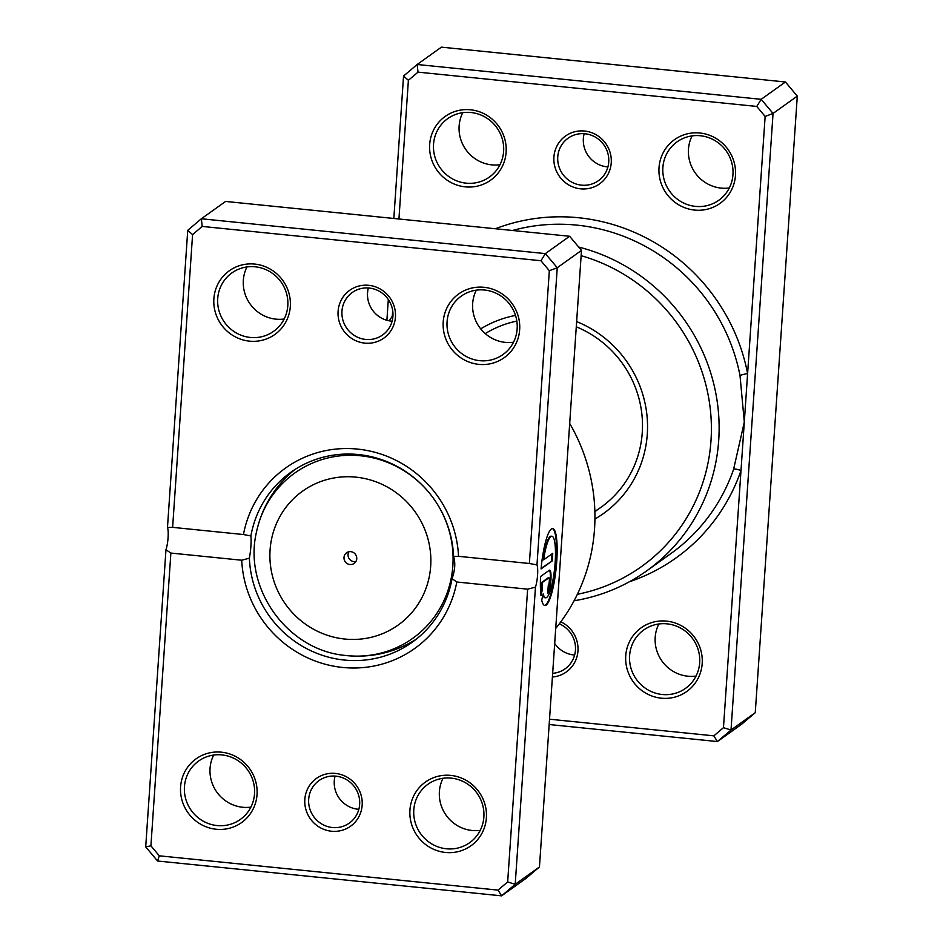 <?xml version="1.0" encoding="UTF-8"?>
<svg xmlns="http://www.w3.org/2000/svg" width="943" height="943" viewBox="0 0 943 943"><rect width="100%" height="100%" fill="white"/><g stroke="black" fill="none" stroke-linecap="round" stroke-linejoin="round"><path stroke-width="1.41" d="M549.533 719.203L713.851 735.846L723.47 727.666L740.998 470.545A6.53 1.367 19 0 0 733.619 469.213L744.31 422.051L740.007 375.573A182.73 176.754 -125.6 0 0 576.845 225.129A182.73 176.754 -125.6 0 0 512.509 230.481M574.641 655.02A26.109 25.249 54.4 0 1 573.816 654.949A26.109 25.249 54.4 0 1 554.684 643.468M580.593 188.836A29.363 28.408 54.4 0 1 553.906 157.033A29.363 28.408 54.4 0 1 584.542 131.03A29.363 28.408 54.4 0 1 611.241 162.844A29.363 28.408 54.4 0 1 580.593 188.836M584.99 133.765A26.109 25.249 -125.6 0 0 568.063 138.22A26.109 25.249 -125.6 0 0 558.727 165.909A26.109 25.249 -125.6 0 0 581.489 185.146A26.109 25.249 -125.6 0 0 598.428 180.691A26.109 25.249 -125.6 0 0 607.764 153.002A26.109 25.249 -125.6 0 0 584.99 133.765M607.917 166.911A26.109 25.249 54.4 0 1 607.092 166.84A26.109 25.249 54.4 0 1 584.165 133.694M694.614 210.077A39.158 37.873 54.4 0 1 659.016 167.677A39.158 37.873 54.4 0 1 699.871 133.01A39.158 37.873 54.4 0 1 735.469 175.422A39.158 37.873 54.4 0 1 694.614 210.077M700.319 135.745A35.893 34.714 -125.6 0 0 677.039 141.863A35.893 34.714 -125.6 0 0 664.202 179.936A35.893 34.714 -125.6 0 0 695.51 206.387A35.893 34.714 -125.6 0 0 718.79 200.27A35.893 34.714 -125.6 0 0 731.627 162.196A35.893 34.714 -125.6 0 0 700.319 135.745M465.264 186.855A39.158 37.873 54.4 0 1 429.678 144.456A39.158 37.873 54.4 0 1 470.522 109.789A39.158 37.873 54.4 0 1 506.12 152.2A39.158 37.873 54.4 0 1 465.264 186.855M470.981 112.523A35.893 34.714 -125.6 0 0 447.701 118.641A35.893 34.714 -125.6 0 0 434.853 156.715A35.893 34.714 -125.6 0 0 466.16 183.166A35.893 34.714 -125.6 0 0 489.441 177.048A35.893 34.714 -125.6 0 0 502.289 138.975A35.893 34.714 -125.6 0 0 470.981 112.523M661.338 698.185A39.158 37.873 54.4 0 1 625.739 655.786A39.158 37.873 54.4 0 1 666.595 621.119A39.158 37.873 54.4 0 1 702.193 663.53A39.158 37.873 54.4 0 1 661.338 698.185M667.043 623.853A35.893 34.714 -125.6 0 0 643.763 629.971A35.893 34.714 -125.6 0 0 630.926 668.045A35.893 34.714 -125.6 0 0 662.234 694.496A35.893 34.714 -125.6 0 0 685.514 688.378A35.893 34.714 -125.6 0 0 698.35 650.305A35.893 34.714 -125.6 0 0 667.043 623.853M696.04 676.048A35.893 34.714 54.4 0 1 687.824 676.202A35.893 34.714 54.4 0 1 658.827 623.995M729.316 187.952A35.893 34.714 54.4 0 1 721.1 188.093A35.893 34.714 54.4 0 1 692.103 135.886M499.979 164.719A35.893 34.714 54.4 0 1 491.763 164.872A35.893 34.714 54.4 0 1 462.765 112.665M480.694 328.871A110.944 107.313 54.4 0 1 515.503 315.422M516.823 321.091A104.425 101.007 -125.6 0 0 485.232 333.61M577.375 594.29A176.211 170.435 -125.6 0 0 711.387 430.692A176.211 170.435 -125.6 0 0 581.124 255.683M578.696 247.066A182.73 176.754 54.4 0 1 715.195 390.166A182.73 176.754 54.4 0 1 646.603 570.939A182.73 176.754 54.4 0 1 574.087 600.762M560.826 621.814A29.363 28.408 54.4 0 1 577.694 653.346A29.363 28.408 54.4 0 1 552.409 677.003M629.335 581.796A189.26 183.072 54.4 0 0 740.998 470.545L765.138 116.437L756.757 106.441L761.178 99.321L785.425 81.982L441.407 47.15L417.16 64.489L761.178 99.321L773.048 113.455L797.295 96.115L785.425 81.982M393.832 218.47L403.545 76.041L417.16 64.489L418.02 72.139L408.39 80.308L398.936 218.988M386.889 320.29L388.316 299.532M765.138 116.437L773.048 113.455L731.014 730.012L717.399 741.563L741.646 724.236L755.26 712.672L797.295 96.115M713.851 735.846L717.399 741.563L549.168 724.53M723.47 727.666L731.014 730.012L755.26 712.672M392.689 310.636L392.3 316.27M756.757 106.441L418.02 72.139M389.27 320.844A182.73 176.754 54.4 0 1 392.972 315.304M576.633 321.587A110.944 107.313 54.4 0 1 647.063 416.441A110.944 107.313 54.4 0 1 594.927 519.027M594.856 511.318A104.425 101.007 -125.6 0 0 601.056 507.24A104.425 101.007 -125.6 0 0 641.523 411.254A104.425 101.007 -125.6 0 0 576.279 326.808M408.39 80.308L403.545 76.041M552.657 673.314A26.109 25.249 -125.6 0 0 565.152 668.799A26.109 25.249 -125.6 0 0 575.289 645A26.109 25.249 -125.6 0 0 559.305 623.842M495.405 228.748A189.26 183.072 54.4 0 1 747.61 373.569A6.53 0.707 -11 0 0 740.007 375.573M350.82 551.667A6.53 6.318 -125.6 0 0 344.242 559.706A6.53 6.318 -125.6 0 0 354.167 563.407A6.53 6.318 -125.6 0 0 350.82 551.667M348.91 551.773A6.53 6.318 -125.6 0 0 355.888 561.533M416.287 639.165A104.425 101.007 54.4 0 1 413.588 640.827C393.066 652.862 370.894 657.801 347.083 655.644L344.584 655.361C287.191 649.857 243.105 588.196 256.461 532.111A101.549 98.225 54.4 0 1 360.532 455.775A101.549 98.225 54.4 0 1 452.852 565.741A101.549 98.225 54.4 0 1 346.906 655.633A101.549 98.225 54.4 0 1 344.584 655.361M256.461 532.111C261.812 507.841 273.835 487.649 292.542 471.512A104.425 101.007 54.4 0 1 294.994 469.496M392.111 321.198A26.109 25.249 54.4 0 1 391.286 321.127A26.109 25.249 54.4 0 1 368.359 287.98M364.788 343.122A29.363 28.408 54.4 0 1 338.089 311.32A29.363 28.408 54.4 0 1 368.737 285.316A29.363 28.408 54.4 0 1 395.435 317.119A29.363 28.408 54.4 0 1 364.788 343.122M369.184 288.051A26.109 25.249 -125.6 0 0 352.258 292.507A26.109 25.249 -125.6 0 0 342.922 320.184A26.109 25.249 -125.6 0 0 365.684 339.433A26.109 25.249 -125.6 0 0 382.622 334.977A26.109 25.249 -125.6 0 0 391.958 307.288A26.109 25.249 -125.6 0 0 369.184 288.051M358.835 809.306A26.109 25.249 54.4 0 1 358.01 809.235A26.109 25.249 54.4 0 1 335.083 776.089M331.512 831.231A29.363 28.408 54.4 0 1 304.825 799.428A29.363 28.408 54.4 0 1 335.46 773.425A29.363 28.408 54.4 0 1 362.159 805.228A29.363 28.408 54.4 0 1 331.512 831.231M335.908 776.16A26.109 25.249 -125.6 0 0 318.982 780.604A26.109 25.249 -125.6 0 0 309.646 808.292A26.109 25.249 -125.6 0 0 332.407 827.53A26.109 25.249 -125.6 0 0 349.346 823.086A26.109 25.249 -125.6 0 0 358.682 795.397A26.109 25.249 -125.6 0 0 335.908 776.16M545.643 597.815A30.942 5.976 95.8 0 0 555.156 562.464A30.942 5.976 95.8 0 0 551.879 536.249A30.942 5.976 95.8 0 0 543.616 559.847L552.739 553.329L552.221 560.944L541.082 568.9A38.687 7.473 -84.2 0 1 552.657 528.551A38.687 7.473 -84.2 0 1 556.747 561.321A38.687 7.473 -84.2 0 1 544.865 605.512A38.687 7.473 -84.2 0 1 541.695 600.113L543.203 593.89A30.942 5.976 95.8 0 0 545.643 597.815L545.007 597.756A30.942 5.976 -84.2 0 1 542.92 595.045M544.547 605.441A38.687 7.473 95.8 0 0 556.111 561.262A38.687 7.473 95.8 0 0 552.339 528.551M549.298 570.267A11.599 2.24 -84.2 0 1 549.686 570.138A11.599 2.24 -84.2 0 1 550.912 579.969A11.599 2.24 -84.2 0 1 547.742 593.112L548.26 585.497A3.866 0.743 95.8 0 0 549.321 581.112A3.866 0.743 95.8 0 0 548.909 577.835A3.866 0.743 95.8 0 0 548.779 577.882L542.06 582.68A30.942 5.976 95.8 0 0 542.449 589.316L540.94 595.54A38.687 7.473 -84.2 0 1 540.563 576.515L549.298 570.267M547.812 592.098A11.599 2.24 95.8 0 0 550.276 579.91A11.599 2.24 95.8 0 0 549.356 570.232M480.235 830.335A35.893 34.714 54.4 0 1 472.019 830.477A35.893 34.714 54.4 0 1 443.021 778.281M250.897 807.114A35.893 34.714 54.4 0 1 242.681 807.255A35.893 34.714 54.4 0 1 213.684 755.048M513.511 342.226A35.893 34.714 54.4 0 1 505.295 342.368A35.893 34.714 54.4 0 1 476.298 290.173M284.173 319.005A35.893 34.714 54.4 0 1 275.957 319.147A35.893 34.714 54.4 0 1 246.96 266.952M478.808 364.363A39.158 37.873 54.4 0 1 443.21 321.964A39.158 37.873 54.4 0 1 484.065 287.297A39.158 37.873 54.4 0 1 519.664 329.696A39.158 37.873 54.4 0 1 478.808 364.363M484.513 290.02A35.893 34.714 -125.6 0 0 461.233 296.149A35.893 34.714 -125.6 0 0 448.396 334.211A35.893 34.714 -125.6 0 0 479.704 360.674A35.893 34.714 -125.6 0 0 502.984 354.544A35.893 34.714 -125.6 0 0 515.821 316.483A35.893 34.714 -125.6 0 0 484.513 290.02M445.532 852.472A39.158 37.873 54.4 0 1 409.934 810.072A39.158 37.873 54.4 0 1 450.789 775.405A39.158 37.873 54.4 0 1 486.388 817.805A39.158 37.873 54.4 0 1 445.532 852.472M451.237 778.128A35.893 34.714 -125.6 0 0 427.957 784.258A35.893 34.714 -125.6 0 0 415.12 822.32A35.893 34.714 -125.6 0 0 446.428 848.783A35.893 34.714 -125.6 0 0 469.708 842.653A35.893 34.714 -125.6 0 0 482.545 804.591A35.893 34.714 -125.6 0 0 451.237 778.128M216.183 829.251A39.158 37.873 54.4 0 1 180.596 786.839A39.158 37.873 54.4 0 1 221.44 752.184A39.158 37.873 54.4 0 1 257.038 794.584A39.158 37.873 54.4 0 1 216.183 829.251M221.9 754.907A35.893 34.714 -125.6 0 0 198.619 761.036A35.893 34.714 -125.6 0 0 185.771 799.098A35.893 34.714 -125.6 0 0 217.079 825.561A35.893 34.714 -125.6 0 0 240.359 819.432A35.893 34.714 -125.6 0 0 253.207 781.37A35.893 34.714 -125.6 0 0 221.9 754.907M249.459 341.142A39.158 37.873 54.4 0 1 213.872 298.742A39.158 37.873 54.4 0 1 254.716 264.075A39.158 37.873 54.4 0 1 290.314 306.475A39.158 37.873 54.4 0 1 249.459 341.142M255.176 266.798A35.893 34.714 -125.6 0 0 231.884 272.928A35.893 34.714 -125.6 0 0 219.047 310.99A35.893 34.714 -125.6 0 0 250.355 337.453A35.893 34.714 -125.6 0 0 273.635 331.323A35.893 34.714 -125.6 0 0 286.483 293.261A35.893 34.714 -125.6 0 0 255.176 266.798M555.722 628.415A182.73 176.754 -125.6 0 0 569.69 423.419M452.051 578.696C455.068 570.079 455.575 562.665 453.559 556.441A104.425 101.007 -125.6 0 0 358.481 454.55A104.425 101.007 -125.6 0 0 290.739 472.36A104.425 101.007 -125.6 0 0 250.897 535.93C251.416 542.001 250.909 549.415 249.388 558.173A104.425 101.007 -125.6 0 0 344.466 660.065A104.425 101.007 -125.6 0 0 412.197 642.254A104.425 101.007 -125.6 0 0 452.051 578.696L456.801 582.008A110.944 107.313 54.4 0 1 342.686 667.455A110.944 107.313 54.4 0 1 241.703 560.225L170.872 553.058L150.915 845.824L159.296 855.82L498.034 890.121L507.664 881.953L527.632 589.175L456.801 582.008M498.034 890.121L501.593 895.85L525.84 878.511L539.455 866.959L581.489 250.402L557.242 267.741L536.98 564.892A13.049 2.523 -84.2 0 1 535.459 587.135L515.208 884.298L501.593 895.85L157.575 861.018L145.705 846.885L165.968 549.722L170.872 553.058M539.455 866.959L515.208 884.298L507.664 881.953M172.628 527.361L243.447 534.54A110.944 107.313 54.4 0 1 357.574 449.092A110.944 107.313 54.4 0 1 458.546 556.323L529.377 563.49L549.333 270.712L540.952 260.728L202.215 226.426L192.584 234.595L172.628 527.361L167.477 527.479A13.049 2.523 -84.2 0 1 165.968 549.722M167.477 527.479L187.74 230.328L201.354 218.764L545.372 253.608L557.242 267.741L549.333 270.712M581.489 250.402L569.619 236.269L225.601 201.437L201.354 218.764L202.215 226.426M569.619 236.269L545.372 253.608L540.952 260.728M250.897 535.93L243.447 534.54M241.703 560.225L249.388 558.173M458.546 556.323L453.559 556.441M536.98 564.892L529.377 563.49M527.632 589.175L535.459 587.135M150.915 845.824L145.705 846.885M159.296 855.82L157.575 861.018M187.74 230.328L192.584 234.595M540.74 593.642L541.801 589.245A30.942 5.976 -84.2 0 1 541.423 582.621L548.142 577.811A3.866 0.743 -84.2 0 1 548.272 577.776A3.866 0.743 -84.2 0 1 548.39 577.835M541.423 582.621L542.06 582.68M541.801 589.245L542.449 589.316M541.129 568.346L552.221 560.944M551.584 560.873L552.056 553.812M551.879 536.249L551.242 536.178A30.942 5.976 -84.2 0 0 542.979 559.777L543.616 559.847M646.603 570.939L670.862 553.612A182.73 176.754 -125.6 0 0 733.619 469.213M344.855 639.048A82.253 79.566 -125.6 0 0 430.68 566.224A82.253 79.566 -125.6 0 0 355.9 477.146A82.253 79.566 -125.6 0 0 270.075 549.958A82.253 79.566 -125.6 0 0 344.855 639.048M548.142 577.811L548.779 577.882M594.868 511.66L601.056 507.24M548.272 577.776L548.909 577.835"/></g></svg>
